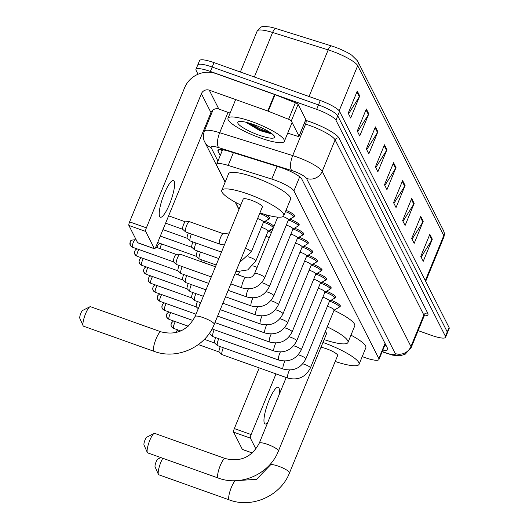 <?xml version="1.0" encoding="UTF-8"?>
<svg xmlns="http://www.w3.org/2000/svg" width="529" height="529" viewBox="0 0 529 529"><rect width="100%" height="100%" fill="white"/><g stroke="black" fill="none" stroke-linecap="round" stroke-linejoin="round"><path stroke-width="0.79" d="M362.226 356.592A18.277 3.677 -157.7 0 0 364.527 357.452A18.277 3.677 -157.7 0 0 378.962 359.502A18.277 3.677 -157.7 0 0 378.837 358.55L293.899 190.909A18.277 3.677 -157.7 0 0 271.767 179.08L228.171 165.418A18.277 3.677 -157.7 0 0 216.619 164.334A18.277 3.677 -157.7 0 0 216.738 165.286L225.202 181.989M235.511 202.336L239.029 209.279M269.572 230.327A9.747 1.957 22.3 0 1 271.919 231.299M265.003 221.314A9.747 1.957 22.3 0 1 273.956 226.326M265.69 214.695A9.747 1.957 22.3 0 1 269.724 218.206A9.747 1.957 22.3 0 1 268.897 218.609M331.048 300.267A9.747 1.957 22.3 0 1 340.332 306.179A9.747 1.957 22.3 0 1 339.512 306.582M326.479 291.254A9.747 1.957 22.3 0 1 335.763 297.166A9.747 1.957 22.3 0 1 334.943 297.562M321.91 282.235A9.747 1.957 22.3 0 1 331.194 288.146A9.747 1.957 22.3 0 1 330.374 288.55M317.34 273.215A9.747 1.957 22.3 0 1 326.624 279.133A9.747 1.957 22.3 0 1 325.804 279.53M312.771 264.202A9.747 1.957 22.3 0 1 322.062 270.114A9.747 1.957 22.3 0 1 321.235 270.511M308.202 255.183A9.747 1.957 22.3 0 1 317.493 261.095A9.747 1.957 22.3 0 1 316.666 261.498M303.633 246.164A9.747 1.957 22.3 0 1 312.923 252.082A9.747 1.957 22.3 0 1 312.097 252.478M299.064 237.151A9.747 1.957 22.3 0 1 308.354 243.062A9.747 1.957 22.3 0 1 307.528 243.459M294.501 228.131A9.747 1.957 22.3 0 1 303.785 234.043A9.747 1.957 22.3 0 1 302.958 234.446M289.932 219.112A9.747 1.957 22.3 0 1 299.216 225.03A9.747 1.957 22.3 0 1 298.396 225.427M285.997 210.344A9.747 1.957 22.3 0 1 294.646 216.011A9.747 1.957 22.3 0 1 293.826 216.414M382.831 350.079A18.277 3.677 -157.7 0 0 387.797 349.53A18.277 3.677 -157.7 0 0 387.671 348.585L301.742 178.987A18.277 3.677 -157.7 0 0 279.61 167.151L229.48 151.446A18.277 3.677 -157.7 0 0 217.922 150.362A18.277 3.677 -157.7 0 0 218.047 151.307L220.209 155.579M386.296 345.86A18.277 3.677 22.3 0 1 384.643 345.662M198.038 74.239L196.067 70.35A18.277 3.677 22.3 0 1 195.942 69.398A18.277 3.677 22.3 0 1 210.377 71.455L316.673 109.344A18.277 3.677 22.3 0 1 335.928 120.209L445.444 336.358A18.277 3.677 22.3 0 1 445.57 337.31A18.277 3.677 22.3 0 1 431.135 335.26L418.141 330.625M197.879 65.933A18.277 3.677 22.3 0 1 197.753 64.981L199.565 60.57A18.277 3.677 22.3 0 1 214 62.62L320.296 100.51A18.277 3.677 22.3 0 1 339.552 111.381L449.068 327.53L447.256 331.941A18.277 3.677 22.3 0 1 447.382 332.893A18.277 3.677 22.3 0 0 447.256 331.941L337.74 115.798L447.256 331.941L445.444 336.358M320.296 100.51L318.484 104.927A18.277 3.677 22.3 0 1 337.74 115.798A18.277 3.677 22.3 0 0 318.484 104.927L212.189 67.038L318.484 104.927L316.673 109.344M197.753 64.981A18.277 3.677 22.3 0 1 212.189 67.038A18.277 3.677 22.3 0 0 197.753 64.981L195.942 69.398M222.021 151.162L221.234 149.614M357.26 91.081L348.201 113.166L350.681 118.046L359.733 95.967L357.26 91.081M348.558 113.867L359.35 96.708A4.873 4.649 -26.9 0 0 359.733 95.967M366.332 108.987L357.273 131.066L359.746 135.953L368.806 113.867L366.332 108.987M357.63 131.774L368.422 114.614A4.873 4.649 -26.9 0 0 368.806 113.867M375.405 126.887L366.346 148.973L368.819 153.853L377.878 131.774L375.405 126.887M366.703 149.674L377.494 132.514A4.873 4.649 -26.9 0 0 377.878 131.774M384.477 144.794L375.418 166.88L377.891 171.76L386.95 149.674L384.477 144.794M375.775 167.581L386.567 150.421A4.873 4.649 -26.9 0 0 386.95 149.674M429.832 234.314L420.773 256.393L423.253 261.28L432.305 239.194L429.832 234.314M421.13 257.101L431.922 239.941A4.873 4.649 -26.9 0 0 432.305 239.194M420.76 216.407L411.701 238.493L414.181 243.373L423.233 221.294L420.76 216.407M412.058 239.194L422.85 222.035A4.873 4.649 -26.9 0 0 423.233 221.294M411.688 198.507L402.635 220.586L405.108 225.473L414.161 203.387L411.688 198.507M402.992 221.294L413.784 204.128A4.873 4.649 -26.9 0 0 414.161 203.387M402.615 180.601L393.563 202.686L396.036 207.566L405.095 185.487L402.615 180.601M393.92 203.387L404.711 186.228A4.873 4.649 -26.9 0 0 405.095 185.487M393.55 162.701L384.49 184.78L386.964 189.666L396.023 167.581L393.55 162.701M384.848 185.487L395.639 168.321A4.873 4.649 -26.9 0 0 396.023 167.581M257.187 31.019C261.987 24.936 262.649 26.47 269.843 26.959A19.983 4.02 22.3 0 1 276.052 28.573L331.637 45.983A19.983 4.02 22.3 0 1 351.692 55.148L357.531 60.908A6.09 5.812 153.1 0 1 357.69 65.656A24.367 4.9 -157.7 0 0 328.178 49.885L272.6 32.467A24.367 4.9 -157.7 0 0 257.187 31.019L240.371 72.023M449.068 327.53A18.277 3.677 22.3 0 1 449.194 328.476L445.57 337.31M278.942 395.183A19.494 4.325 109.6 0 0 278.902 387.909A19.494 4.325 109.6 0 0 278.201 387.215A19.494 4.325 109.6 0 0 268.282 402.225A19.494 4.325 109.6 0 0 264.414 423.24A19.494 4.325 109.6 0 0 265.115 423.934A19.494 4.325 109.6 0 0 267.714 422.552M242.619 449.498A3.048 0.674 -70.4 0 1 242.467 449.511A3.048 0.674 -70.4 0 1 242.355 449.399L252.307 452.95M233.613 432.147A3.048 0.674 -70.4 0 1 234.334 428.576L251.116 434.56A3.048 0.674 109.6 0 0 250.396 438.131L233.613 432.147L242.355 449.399M259.217 367.9L234.334 428.576M250.396 438.131L255.917 449.028M251.116 434.56L275.999 373.884M162.787 458.266A10.355 2.301 109.6 0 0 158.396 474.334L155.083 466.862A4.265 0.946 -70.4 0 1 155.083 466.862A4.265 0.946 -70.4 0 1 155.791 462.703A4.265 0.946 -70.4 0 1 157.873 459.04L160.796 457.559M158.396 474.334A10.355 2.301 109.6 0 0 158.429 474.401A10.355 2.301 109.6 0 0 158.799 474.771L229.288 499.898A10.355 2.301 -70.4 0 1 228.918 499.528A10.355 2.301 -70.4 0 1 230.373 490.033A10.355 2.301 -70.4 0 1 235.312 480.702M271.093 463.219L270.339 465.057A10.355 2.083 -157.7 0 1 278.519 466.221A10.355 2.083 -157.7 0 1 289.429 472.377A10.355 2.083 -157.7 0 1 289.502 472.919L337.634 355.548A10.355 2.083 -157.7 0 0 326.651 348.849A10.355 2.083 -157.7 0 0 320.951 347.328M322.948 342.461A33.506 6.738 22.3 0 1 323.517 342.666A33.506 6.738 22.3 0 1 359.052 364.329A33.506 6.738 22.3 0 1 335.207 361.472M350.965 335.148A33.506 6.738 22.3 0 1 365.843 347.771L359.052 364.329M144.014 445.008A4.265 0.946 -70.4 0 1 144 444.982A4.265 0.946 -70.4 0 1 144.708 440.829A4.265 0.946 -70.4 0 1 146.791 437.166L154.084 433.469A10.355 2.301 109.6 0 0 149.026 442.37A10.355 2.301 109.6 0 0 147.313 452.46A10.355 2.301 109.6 0 0 147.34 452.526A10.355 2.301 109.6 0 0 147.717 452.897L218.206 478.024A10.355 2.301 -70.4 0 1 217.836 477.654A10.355 2.301 -70.4 0 1 219.892 466.492A10.355 2.301 -70.4 0 1 225.162 458.517L154.666 433.383A10.355 2.301 109.6 0 0 154.084 433.469M286.189 377.514L259.256 443.183A10.355 2.083 -157.7 0 1 267.429 444.347A10.355 2.083 -157.7 0 1 278.347 450.503A10.355 2.083 -157.7 0 1 278.413 451.039L326.552 333.673A10.355 2.083 -157.7 0 0 325.216 331.809M327.226 326.902A33.506 6.738 22.3 0 1 347.97 342.455A33.506 6.738 22.3 0 1 324.118 339.598M334.017 310.338A33.506 6.738 22.3 0 1 354.761 325.89L347.97 342.455M79.819 318.319A4.265 0.946 -70.4 0 1 79.806 318.293A4.265 0.946 -70.4 0 1 80.514 314.133A4.265 0.946 -70.4 0 1 82.597 310.47L89.89 306.774A10.355 2.301 109.6 0 0 84.832 315.674A10.355 2.301 109.6 0 0 83.119 325.765A10.355 2.301 109.6 0 0 83.152 325.831A10.355 2.301 109.6 0 0 83.522 326.201L154.012 351.329A10.355 2.301 -70.4 0 1 153.641 350.958A10.355 2.301 -70.4 0 1 155.698 339.797A10.355 2.301 -70.4 0 1 160.968 331.822L90.479 306.694A10.355 2.301 109.6 0 0 89.89 306.774M195.062 316.487A10.355 2.083 -157.7 0 1 203.242 317.651A10.355 2.083 -157.7 0 1 214.152 323.808A10.355 2.083 -157.7 0 1 214.225 324.35L262.358 206.978A10.355 2.083 -157.7 0 0 251.374 200.279A10.355 2.083 -157.7 0 0 243.195 199.116L195.062 316.487C187.597 330.493 176.23 335.604 160.968 331.822M240.768 205.047A33.506 6.738 22.3 0 1 221.783 190.334A33.506 6.738 22.3 0 1 248.24 194.097A33.506 6.738 22.3 0 1 283.775 215.759A33.506 6.738 22.3 0 1 259.931 212.903M221.783 190.334L228.574 173.776A33.506 6.738 22.3 0 1 255.038 177.532A33.506 6.738 22.3 0 1 290.566 199.202L283.775 215.759M327.431 306.245A5.482 1.104 22.3 0 1 328.311 306.542A5.482 1.104 22.3 0 1 334.123 310.087L310.397 367.939A5.482 1.104 22.3 0 0 310.305 367.562A5.482 1.104 22.3 0 0 304.578 364.395A5.482 1.104 22.3 0 0 302.786 363.84M329.56 301.12A9.138 1.838 22.3 0 1 329.627 301.146A9.138 1.838 22.3 0 1 339.314 307.051A9.138 1.838 22.3 0 1 339.109 307.276L334.09 310.166M289.482 370.075A5.482 1.217 -70.4 0 0 287.525 377.779A5.482 1.217 -70.4 0 0 287.571 377.885A5.482 1.217 -70.4 0 0 287.763 378.076L222.087 354.661A5.482 1.217 -70.4 0 1 221.988 354.602A5.482 1.217 -70.4 0 1 221.889 354.47A5.482 1.217 -70.4 0 1 223.185 348.036A5.482 1.217 -70.4 0 1 223.317 347.712M219.237 352.03A3.961 0.879 -70.4 0 1 219.171 351.99A3.961 0.879 -70.4 0 1 219.099 351.891A3.961 0.879 -70.4 0 1 220.031 347.242A3.961 0.879 -70.4 0 1 220.295 346.634M322.862 297.225A5.482 1.104 22.3 0 1 323.741 297.523A5.482 1.104 22.3 0 1 329.554 301.067L305.828 358.926A5.482 1.104 22.3 0 0 305.736 358.543A5.482 1.104 22.3 0 0 300.009 355.376A5.482 1.104 22.3 0 0 298.217 354.82M324.991 292.107A9.138 1.838 22.3 0 1 325.057 292.127A9.138 1.838 22.3 0 1 334.751 298.039A9.138 1.838 22.3 0 1 334.54 298.257L329.521 301.146M284.919 361.056A5.482 1.217 -70.4 0 0 282.955 368.766A5.482 1.217 -70.4 0 0 283.002 368.865A5.482 1.217 -70.4 0 0 283.194 369.057L217.518 345.649A5.482 1.217 -70.4 0 1 217.419 345.582A5.482 1.217 -70.4 0 1 217.32 345.45A5.482 1.217 -70.4 0 1 218.616 339.016A5.482 1.217 -70.4 0 1 218.748 338.699M214.675 343.017A3.961 0.879 -70.4 0 1 214.602 342.971A3.961 0.879 -70.4 0 1 214.529 342.871A3.961 0.879 -70.4 0 1 215.468 338.229A3.961 0.879 -70.4 0 1 215.726 337.621M318.293 288.212A5.482 1.104 22.3 0 1 319.172 288.503A5.482 1.104 22.3 0 1 324.985 292.048L301.259 349.907A5.482 1.104 22.3 0 0 301.166 349.524A5.482 1.104 22.3 0 0 295.447 346.363A5.482 1.104 22.3 0 0 293.648 345.807M320.429 283.088A9.138 1.838 22.3 0 1 320.488 283.114A9.138 1.838 22.3 0 1 330.182 289.019A9.138 1.838 22.3 0 1 329.97 289.244L324.951 292.127M280.35 352.036A5.482 1.217 -70.4 0 0 278.386 359.746A5.482 1.217 -70.4 0 0 278.433 359.846A5.482 1.217 -70.4 0 0 278.624 360.044L212.949 336.629A5.482 1.217 -70.4 0 1 212.85 336.57A5.482 1.217 -70.4 0 1 212.751 336.431A5.482 1.217 -70.4 0 1 214.047 329.997A5.482 1.217 -70.4 0 1 214.179 329.679M210.106 333.997A3.961 0.879 -70.4 0 1 210.033 333.951A3.961 0.879 -70.4 0 1 209.96 333.859A3.961 0.879 -70.4 0 1 209.947 332.417M313.723 279.193A5.482 1.104 22.3 0 1 314.603 279.491A5.482 1.104 22.3 0 1 320.415 283.035L296.69 340.888A5.482 1.104 22.3 0 0 296.597 340.511A5.482 1.104 22.3 0 0 290.877 337.343A5.482 1.104 22.3 0 0 289.085 336.788M315.859 274.075A9.138 1.838 22.3 0 1 315.919 274.095A9.138 1.838 22.3 0 1 325.613 280.006A9.138 1.838 22.3 0 1 325.401 280.225L320.389 283.114M309.154 270.174A5.482 1.104 22.3 0 1 310.034 270.471A5.482 1.104 22.3 0 1 315.846 274.015L292.12 331.875A5.482 1.104 22.3 0 0 292.028 331.491A5.482 1.104 22.3 0 0 286.308 328.33A5.482 1.104 22.3 0 0 284.516 327.775M311.29 265.055A9.138 1.838 22.3 0 1 311.35 265.075A9.138 1.838 22.3 0 1 321.043 270.987A9.138 1.838 22.3 0 1 320.832 271.205L315.82 274.095M304.585 261.161A5.482 1.104 22.3 0 1 305.464 261.452A5.482 1.104 22.3 0 1 311.283 264.996L287.551 322.855A5.482 1.104 22.3 0 0 287.459 322.472A5.482 1.104 22.3 0 0 281.739 319.311A5.482 1.104 22.3 0 0 279.947 318.756M306.721 256.036A9.138 1.838 22.3 0 1 306.78 256.062A9.138 1.838 22.3 0 1 316.474 261.967A9.138 1.838 22.3 0 1 316.263 262.192L311.25 265.075M199.261 306.245A5.482 1.217 -70.4 0 1 200.339 302.952A5.482 1.217 -70.4 0 1 200.478 302.628M196.398 306.946A3.961 0.879 -70.4 0 1 196.325 306.899A3.961 0.879 -70.4 0 1 196.252 306.807A3.961 0.879 -70.4 0 1 197.191 302.158A3.961 0.879 -70.4 0 1 197.456 301.55M300.022 252.141A5.482 1.104 22.3 0 1 300.895 252.439A5.482 1.104 22.3 0 1 306.714 255.983L282.982 313.836A5.482 1.104 22.3 0 0 282.889 313.459A5.482 1.104 22.3 0 0 277.17 310.292A5.482 1.104 22.3 0 0 275.378 309.736M302.152 247.023A9.138 1.838 22.3 0 1 302.211 247.043A9.138 1.838 22.3 0 1 311.905 252.955A9.138 1.838 22.3 0 1 311.693 253.173L306.681 256.062M200.709 302.714L194.672 300.558A5.482 1.217 -70.4 0 1 194.573 300.498A5.482 1.217 -70.4 0 1 194.474 300.366A5.482 1.217 -70.4 0 1 195.77 293.932A5.482 1.217 -70.4 0 1 195.909 293.615M191.829 297.926A3.961 0.879 -70.4 0 1 191.756 297.887A3.961 0.879 -70.4 0 1 191.683 297.787A3.961 0.879 -70.4 0 1 192.622 293.139A3.961 0.879 -70.4 0 1 192.887 292.537M295.453 243.128A5.482 1.104 22.3 0 1 296.326 243.419A5.482 1.104 22.3 0 1 302.145 246.964L278.413 304.823A5.482 1.104 22.3 0 0 278.32 304.44A5.482 1.104 22.3 0 0 272.6 301.279A5.482 1.104 22.3 0 0 270.808 300.723M297.582 238.004A9.138 1.838 22.3 0 1 297.648 238.024A9.138 1.838 22.3 0 1 307.336 243.935A9.138 1.838 22.3 0 1 307.131 244.153L302.112 247.043M203.354 296.266L190.103 291.545A5.482 1.217 -70.4 0 1 190.004 291.479A5.482 1.217 -70.4 0 1 189.911 291.347A5.482 1.217 -70.4 0 1 191.2 284.913A5.482 1.217 -70.4 0 1 191.339 284.595M187.259 288.913A3.961 0.879 -70.4 0 1 187.187 288.867A3.961 0.879 -70.4 0 1 187.121 288.774A3.961 0.879 -70.4 0 1 188.053 284.126A3.961 0.879 -70.4 0 1 188.317 283.518M290.884 234.109A5.482 1.104 22.3 0 1 291.757 234.4A5.482 1.104 22.3 0 1 297.576 237.951L273.843 295.804A5.482 1.104 22.3 0 0 273.751 295.427A5.482 1.104 22.3 0 0 268.031 292.259A5.482 1.104 22.3 0 0 266.239 291.704M293.013 228.984A9.138 1.838 22.3 0 1 293.079 229.011A9.138 1.838 22.3 0 1 302.767 234.916A9.138 1.838 22.3 0 1 302.562 235.141L297.543 238.024M205.999 289.819L185.534 282.526A5.482 1.217 -70.4 0 1 185.434 282.466A5.482 1.217 -70.4 0 1 185.342 282.334A5.482 1.217 -70.4 0 1 186.638 275.9A5.482 1.217 -70.4 0 1 186.77 275.576M182.69 279.894A3.961 0.879 -70.4 0 1 182.617 279.848A3.961 0.879 -70.4 0 1 182.551 279.755A3.961 0.879 -70.4 0 1 183.484 275.106A3.961 0.879 -70.4 0 1 183.748 274.498M286.315 225.089A5.482 1.104 22.3 0 1 287.194 225.387A5.482 1.104 22.3 0 1 293.006 228.931L269.274 286.791A5.482 1.104 22.3 0 0 269.182 286.407A5.482 1.104 22.3 0 0 263.462 283.24A5.482 1.104 22.3 0 0 261.67 282.684M288.444 219.971A9.138 1.838 22.3 0 1 288.51 219.991A9.138 1.838 22.3 0 1 298.197 225.903A9.138 1.838 22.3 0 1 297.992 226.121L292.973 229.011M208.644 283.372L180.964 273.506A5.482 1.217 -70.4 0 1 180.865 273.447A5.482 1.217 -70.4 0 1 180.773 273.314A5.482 1.217 -70.4 0 1 182.069 266.881A5.482 1.217 -70.4 0 1 182.201 266.563M178.121 270.881A3.961 0.879 -70.4 0 1 178.048 270.835A3.961 0.879 -70.4 0 1 177.982 270.736A3.961 0.879 -70.4 0 1 178.914 266.094A3.961 0.879 -70.4 0 1 179.179 265.485M283.075 216.533A5.482 1.104 22.3 0 1 288.437 219.912L264.705 277.771A5.482 1.104 22.3 0 0 264.612 277.388A5.482 1.104 22.3 0 0 258.893 274.227A5.482 1.104 22.3 0 0 254.561 273.612C252.611 277.196 249.675 278.519 245.76 277.58L234.982 273.738M285.495 211.567A9.138 1.838 22.3 0 1 293.628 216.883A9.138 1.838 22.3 0 1 293.423 217.102L288.404 219.991M211.283 276.932L176.402 264.493A5.482 1.217 -70.4 0 1 176.296 264.427A5.482 1.217 -70.4 0 1 176.203 264.295A5.482 1.217 -70.4 0 1 177.499 257.861A5.482 1.217 -70.4 0 1 179.966 254.151A5.482 1.217 -70.4 0 1 180.078 254.165L215.448 266.775M173.552 261.862A3.961 0.879 -70.4 0 1 173.479 261.815A3.961 0.879 -70.4 0 1 173.413 261.723A3.961 0.879 -70.4 0 1 174.345 257.074A3.961 0.879 -70.4 0 1 176.131 254.389A3.961 0.879 -70.4 0 1 176.21 254.403M265.961 236.304A5.482 1.104 22.3 0 1 266.834 236.602A5.482 1.104 22.3 0 1 269.321 237.627M204.439 262.847A5.482 1.217 -70.4 0 1 204.988 261.379A5.482 1.217 -70.4 0 1 205.126 261.055M268.091 231.186A9.138 1.838 22.3 0 1 268.15 231.206A9.138 1.838 22.3 0 1 271.417 232.522M201.404 261.769A3.961 0.879 -70.4 0 1 201.84 260.585A3.961 0.879 -70.4 0 1 202.104 259.984M261.392 227.291A5.482 1.104 22.3 0 1 262.265 227.582A5.482 1.104 22.3 0 1 268.084 231.127L255.857 260.942A5.482 1.104 22.3 0 0 255.765 260.559A5.482 1.104 22.3 0 0 250.038 257.392A5.482 1.104 22.3 0 0 248.246 256.836M216.176 264.996L199.321 258.992A5.482 1.217 -70.4 0 1 199.221 258.926A5.482 1.217 -70.4 0 1 200.418 252.359A5.482 1.217 -70.4 0 1 200.557 252.042M263.521 222.167A9.138 1.838 22.3 0 1 263.587 222.187A9.138 1.838 22.3 0 1 273.301 227.92M273.169 228.244A9.138 1.838 22.3 0 1 273.07 228.316L268.051 231.206M196.477 256.36A3.961 0.879 -70.4 0 1 196.404 256.314A3.961 0.879 -70.4 0 1 196.332 256.215A3.961 0.879 -70.4 0 1 197.271 251.573A3.961 0.879 -70.4 0 1 197.535 250.964M257.616 218.537A5.482 1.104 22.3 0 1 257.696 218.563A5.482 1.104 22.3 0 1 263.515 222.114L251.288 251.923A5.482 1.104 22.3 0 0 251.196 251.539A5.482 1.104 22.3 0 0 245.469 248.379A5.482 1.104 22.3 0 0 245.39 248.346M218.821 258.555L194.751 249.972A5.482 1.217 -70.4 0 1 194.652 249.913A5.482 1.217 -70.4 0 1 195.856 243.347A5.482 1.217 -70.4 0 1 195.988 243.023M259.713 213.425A9.138 1.838 22.3 0 1 268.706 219.079A9.138 1.838 22.3 0 1 268.501 219.304L263.482 222.193M191.908 247.341A3.961 0.879 -70.4 0 1 191.835 247.294A3.961 0.879 -70.4 0 1 191.769 247.202A3.961 0.879 -70.4 0 1 192.701 242.553A3.961 0.879 -70.4 0 1 192.966 241.945M221.466 252.108L190.182 240.953A5.482 1.217 -70.4 0 1 190.083 240.893A5.482 1.217 -70.4 0 1 191.286 234.327A5.482 1.217 -70.4 0 1 191.419 234.01M187.339 238.328A3.961 0.879 -70.4 0 1 187.266 238.281A3.961 0.879 -70.4 0 1 187.2 238.182A3.961 0.879 -70.4 0 1 188.132 233.54A3.961 0.879 -70.4 0 1 188.397 232.932M223.198 233.699A5.482 1.217 -70.4 0 0 220.619 237.395A5.482 1.217 -70.4 0 0 219.277 243.73A5.482 1.217 -70.4 0 0 219.522 244.028L185.619 231.94A5.482 1.217 -70.4 0 1 185.514 231.874A5.482 1.217 -70.4 0 1 186.717 225.308A5.482 1.217 -70.4 0 1 189.184 221.598A5.482 1.217 -70.4 0 1 189.296 221.611L223.198 233.699L229.341 232.912M182.769 229.308A3.961 0.879 -70.4 0 1 182.697 229.262A3.961 0.879 -70.4 0 1 182.631 229.169A3.961 0.879 -70.4 0 1 183.563 224.521A3.961 0.879 -70.4 0 1 185.348 221.836A3.961 0.879 -70.4 0 1 185.428 221.849M159.679 216.533A19.494 4.325 109.6 0 0 160.38 217.227A19.494 4.325 109.6 0 0 170.298 202.217A19.494 4.325 109.6 0 0 174.167 181.202A19.494 4.325 109.6 0 0 173.472 180.508A19.494 4.325 109.6 0 0 163.547 195.518A19.494 4.325 109.6 0 0 159.679 216.533M291.307 120.923A3.048 0.615 -157.7 0 0 288.589 119.296L268.249 111.209A3.048 0.615 -157.7 0 0 267.76 111.024L274.551 94.466A3.048 0.615 22.3 0 1 275.04 94.651L295.38 102.732A3.048 0.615 22.3 0 1 298.098 104.358L291.307 120.923L299.017 136.138L305.808 119.58A3.048 0.615 22.3 0 1 305.835 119.739A3.048 0.615 22.3 0 1 305.709 119.832M298.098 104.358L305.808 119.58M274.551 94.466L216.05 73.61A24.367 23.25 -26.9 0 0 184.621 87.715L129.598 221.869L146.381 227.847L201.404 93.699A6.09 5.812 153.1 0 1 209.259 90.168L267.76 111.024M137.884 242.785A3.048 0.674 -70.4 0 1 137.732 242.804A3.048 0.674 -70.4 0 1 137.619 242.692L154.402 248.676A3.048 0.674 109.6 0 0 154.514 248.782A3.048 0.674 109.6 0 0 155.949 246.732L210.965 112.578A6.09 5.812 153.1 0 1 218.827 109.053L230.108 113.074M146.381 227.847A3.048 0.674 109.6 0 0 145.66 231.424L128.878 225.44L137.619 242.692M128.878 225.44A3.048 0.674 -70.4 0 1 129.598 221.869M145.66 231.424L154.402 248.676M287.703 133.169L297.113 136.118A3.048 0.615 -157.7 0 0 299.037 136.297A3.048 0.615 -157.7 0 0 299.017 136.138M252.042 121.677A30.457 6.123 22.3 0 1 284.344 141.369A30.457 6.123 22.3 0 1 260.288 137.95A30.457 6.123 22.3 0 1 227.986 118.258A30.457 6.123 22.3 0 1 252.042 121.677M245.674 122.173L259.765 130.564L272.091 134.022M258.853 135.12A19.857 3.994 22.3 0 1 238.493 121.683A19.857 3.994 22.3 0 1 253.477 124.507A19.857 3.994 22.3 0 1 274.452 136.429A19.857 3.994 22.3 0 1 258.853 135.12M246.798 122.45L260.46 130.061L272.085 133.87M249.523 123.204L260.817 129.182L270.279 132.567M385.052 343.407L378.837 358.55M233.401 152.676L228.171 165.418M276.991 166.337L271.767 179.08M299.692 176.798L293.899 190.909M382.255 351.481L383.723 352.069A12.18 2.447 -157.7 0 0 385.687 352.81A12.18 2.447 -157.7 0 0 395.229 353.544L306.496 178.412A12.18 2.447 -157.7 0 0 293.655 171.165A12.18 2.447 -157.7 0 0 291.737 170.523L218.722 147.644A12.18 2.447 -157.7 0 0 211.097 147.551L217.955 161.081M213.002 109.966L204.273 131.258A24.367 4.9 22.3 0 1 219.68 132.706L292.702 155.586A24.367 4.9 22.3 0 1 296.538 156.868A24.367 4.9 22.3 0 1 322.214 171.356L410.947 346.488A24.367 4.9 22.3 0 1 411.112 347.758L424.02 316.289A24.367 4.9 -157.7 0 0 423.855 315.019L335.115 139.887A24.367 4.9 -157.7 0 0 309.439 125.399A24.367 4.9 -157.7 0 0 305.603 124.117L304.215 123.68M305.597 120.301L305.848 120.381A27.409 5.515 22.3 0 1 339.049 138.129L427.782 313.261A3.048 2.903 -26.9 0 0 423.855 315.019L410.947 346.488A12.18 11.625 153.1 0 1 395.229 353.544M305.848 120.381A3.048 1.17 -72.6 0 1 305.603 124.117L292.702 155.586A12.18 4.682 107.4 0 0 291.737 170.523M427.782 313.261A27.409 5.515 22.3 0 1 424.258 315.866M335.928 120.209L339.552 111.381M210.377 71.455L214 62.62M306.496 178.412A12.18 11.625 153.1 0 0 322.214 171.356L335.115 139.887A3.048 2.903 -26.9 0 1 339.049 138.129M218.722 147.644A12.18 4.682 107.4 0 1 219.68 132.706L228.039 112.333M211.097 147.551A12.18 11.625 153.1 0 1 204.763 142.017L225.116 182.201M383.723 352.069A12.18 0.648 111.7 0 0 383.75 352.347L382.156 351.712M218.675 149.767L218.047 151.307M276.052 28.573A6.09 2.341 107.4 0 0 272.6 32.467L254.337 76.996M331.637 45.983A6.09 2.341 107.4 0 0 328.178 49.885L309.055 96.509M425.309 280.635L443.785 235.584A6.09 5.812 -26.9 0 0 443.626 230.836L444.459 233.93L443.95 236.847A24.367 4.9 -157.7 0 0 443.785 235.584L357.69 65.656L339.175 110.799M393.206 163.527L395.639 168.321M402.278 181.427L404.711 186.228M411.35 199.334L413.784 204.128M420.423 217.234L422.85 222.035M429.495 235.141L431.922 239.941M384.133 145.62L386.567 150.421M375.061 127.72L377.494 132.514M365.995 109.814L368.422 114.614M356.923 91.907L359.35 96.708M179.476 331.504A3.961 0.879 -70.4 0 1 179.972 330.645M173.81 328.357A3.961 0.879 -70.4 0 1 173.611 328.377A3.961 0.879 -70.4 0 1 173.466 328.238A3.961 0.879 -70.4 0 1 173.803 325.289A3.961 0.879 -70.4 0 1 175.403 321.625M171.303 323.351A3.961 3.776 -26.9 0 0 173.466 328.238M169.24 319.337A3.961 0.879 -70.4 0 1 169.042 319.357A3.961 0.879 -70.4 0 1 168.896 319.218A3.961 0.879 -70.4 0 1 169.234 316.269A3.961 0.879 -70.4 0 1 170.834 312.613M166.734 314.332A3.961 3.776 -26.9 0 0 168.896 319.218M164.671 310.325A3.961 0.879 -70.4 0 1 164.473 310.344A3.961 0.879 -70.4 0 1 164.327 310.199A3.961 0.879 -70.4 0 1 164.664 307.256A3.961 0.879 -70.4 0 1 166.265 303.593M162.165 305.319A3.961 3.776 -26.9 0 0 164.327 310.199M296.69 340.888C291.79 350.205 284.245 353.584 274.062 351.025A5.482 1.217 -70.4 0 1 273.863 350.833A5.482 1.217 -70.4 0 1 273.817 350.727A5.482 1.217 -70.4 0 1 275.781 343.023M160.102 301.305A3.961 0.879 -70.4 0 1 159.903 301.325A3.961 0.879 -70.4 0 1 159.758 301.186A3.961 0.879 -70.4 0 1 160.102 298.237A3.961 0.879 -70.4 0 1 161.702 294.574M157.596 296.3A3.961 3.776 -26.9 0 0 159.758 301.186M292.12 331.875C287.221 341.192 279.676 344.571 269.492 342.012A5.482 1.217 -70.4 0 1 269.294 341.813A5.482 1.217 -70.4 0 1 269.248 341.714A5.482 1.217 -70.4 0 1 271.212 334.004M155.533 292.286A3.961 0.879 -70.4 0 1 155.334 292.306A3.961 0.879 -70.4 0 1 155.189 292.167A3.961 0.879 -70.4 0 1 155.533 289.224A3.961 0.879 -70.4 0 1 157.133 285.561M153.026 287.28A3.961 3.776 -26.9 0 0 155.189 292.167M287.551 322.855C282.651 332.172 275.106 335.551 264.923 332.992A5.482 1.217 -70.4 0 1 264.725 332.794A5.482 1.217 -70.4 0 1 264.685 332.695A5.482 1.217 -70.4 0 1 266.642 324.985M150.963 283.273A3.961 0.879 -70.4 0 1 150.765 283.293A3.961 0.879 -70.4 0 1 150.62 283.147A3.961 0.879 -70.4 0 1 150.963 280.205A3.961 0.879 -70.4 0 1 152.564 276.541M148.457 278.267A3.961 3.776 -26.9 0 0 150.62 283.147M282.982 313.836C278.082 323.153 270.537 326.532 260.354 323.973A5.482 1.217 -70.4 0 1 260.156 323.781A5.482 1.217 -70.4 0 1 260.116 323.675A5.482 1.217 -70.4 0 1 262.073 315.972M146.394 274.253A3.961 0.879 -70.4 0 1 146.196 274.273A3.961 0.879 -70.4 0 1 146.057 274.134A3.961 0.879 -70.4 0 1 146.394 271.185A3.961 0.879 -70.4 0 1 147.994 267.529M143.888 269.248A3.961 3.776 -26.9 0 0 146.057 274.134M278.413 304.823C273.513 314.14 265.968 317.519 255.785 314.96A5.482 1.217 -70.4 0 1 255.586 314.762A5.482 1.217 -70.4 0 1 255.547 314.662A5.482 1.217 -70.4 0 1 257.504 306.952M141.825 265.234A3.961 0.879 -70.4 0 1 141.627 265.254A3.961 0.879 -70.4 0 1 141.488 265.115A3.961 0.879 -70.4 0 1 141.825 262.172A3.961 0.879 -70.4 0 1 143.425 258.509M139.319 260.228A3.961 3.776 -26.9 0 0 141.488 265.115M273.843 295.804C268.944 305.121 261.399 308.5 251.215 305.941A5.482 1.217 -70.4 0 1 251.017 305.742A5.482 1.217 -70.4 0 1 250.977 305.643A5.482 1.217 -70.4 0 1 252.935 297.939M137.256 256.221A3.961 0.879 -70.4 0 1 137.057 256.241A3.961 0.879 -70.4 0 1 136.918 256.096A3.961 0.879 -70.4 0 1 137.256 253.153A3.961 0.879 -70.4 0 1 138.856 249.49M134.75 251.215A3.961 3.776 -26.9 0 0 136.918 256.096M269.274 286.791C264.374 296.101 256.829 299.48 246.646 296.921A5.482 1.217 -70.4 0 1 246.448 296.729A5.482 1.217 -70.4 0 1 246.408 296.624A5.482 1.217 -70.4 0 1 248.366 288.92M132.686 247.202A3.961 0.879 -70.4 0 1 132.488 247.222A3.961 0.879 -70.4 0 1 132.349 247.083A3.961 0.879 -70.4 0 1 133.136 242.811A3.961 0.879 -70.4 0 1 135.146 239.763L136.356 240.192M130.18 242.196A3.961 3.776 -26.9 0 0 132.349 247.083M264.705 277.771C259.805 287.088 252.267 290.467 242.077 287.908A5.482 1.217 -70.4 0 1 241.879 287.71A5.482 1.217 -70.4 0 1 241.839 287.611A5.482 1.217 -70.4 0 1 243.029 281.64A5.482 1.217 -70.4 0 1 245.76 277.58M157.675 245.714A3.961 3.776 -26.9 0 0 157.43 247.704M252.816 265.856A5.482 1.104 22.3 0 1 254.608 266.411A5.482 1.104 22.3 0 1 257.094 267.443M238.348 274.935A5.482 1.217 -70.4 0 1 238.89 273.467A5.482 1.217 -70.4 0 1 239.511 272.091M159.937 248.597A3.961 0.879 -70.4 0 1 161.781 243.988M201.404 93.699L210.965 112.578M209.259 90.168L218.827 109.053M275.04 94.651L268.249 111.209M288.589 119.296L295.38 102.732M384.98 344.835L385.886 345.053M385.337 343.969L378.962 359.502M222.59 149.767L216.619 164.334M383.75 352.347L392.749 355.177L400.089 355.752L405.141 354.258L411.112 347.758M424.053 315.555L424.754 315.436L424.02 316.289M204.273 131.258C202.045 138.538 204.954 142.275 204.763 142.017M235.246 202.19L238.943 209.484M357.531 60.908L443.626 230.836M443.95 236.847L425.686 281.382M242.467 449.511L252.247 452.996M289.502 472.919C280.754 495.799 252.095 508.66 229.288 499.898M270.339 465.057L256.585 479.3L236.926 480.623M278.413 451.039C269.671 473.924 241.012 486.786 218.206 478.024M144 444.982L147.313 452.46M259.256 443.183C251.791 457.182 240.424 462.293 225.162 458.517M214.225 324.35C205.477 347.229 176.818 360.09 154.012 351.329M79.806 318.293L83.119 325.765M287.763 378.076C297.953 380.635 305.498 377.256 310.397 367.939M339.314 307.051L340.028 305.319M219.171 351.99L221.988 354.602M198.355 344.584L219.204 352.016M178.081 329.97L176.448 331.147L175.681 332.648M180.825 330.949L173.611 328.377L171.409 326.433L171.012 325.176L171.27 323.153L173.512 320.951M283.194 369.057C293.383 371.623 300.928 368.244 305.828 358.926M334.751 298.039L335.459 296.3M214.602 342.971L217.419 345.582M204.373 339.34L214.635 343.004M188.192 326.188L169.042 319.357L166.84 317.42L166.443 316.157L166.979 313.578L168.943 311.938M278.624 360.044C288.814 362.603 296.359 359.224 301.259 349.907M330.182 289.019L330.889 287.287M210.033 333.951L212.85 336.57M209.107 333.64L210.066 333.984M192.986 320.508L164.473 310.344L162.271 308.4L161.874 307.137L162.416 304.565L164.374 302.919M325.613 280.006L326.32 278.267M274.062 351.025L212.05 328.919M196.001 314.193L159.903 301.325L157.702 299.388L157.305 298.125L157.847 295.546L159.804 293.899M321.043 270.987L321.751 269.254M269.492 342.012L214.953 322.564M196.358 306.932L155.334 292.306L153.132 290.368L152.729 288.146L153.608 286.063L155.235 284.886M316.474 261.967L317.182 260.235M264.923 332.992L217.598 316.124M196.325 306.899L198.256 308.691M191.789 297.913L150.765 283.293L148.563 281.349L148.16 279.127L149.039 277.044L150.666 275.867M311.905 252.955L312.619 251.215M260.354 323.973L220.243 309.677M191.756 297.887L194.573 300.498M187.22 288.9L146.196 274.273L143.994 272.336L143.59 270.114L144.47 268.031L146.097 266.847M307.336 243.935L308.05 242.203M255.785 314.96L222.881 303.229M187.187 288.867L190.004 291.479M182.65 279.881L141.627 265.254L139.425 263.316L139.021 261.095L139.901 259.012L141.527 257.835M302.767 234.916L303.481 233.183M251.215 305.941L225.526 296.782M182.617 279.848L185.434 282.466M178.081 270.861L137.057 256.241L134.855 254.297L134.452 252.075L135.331 249.992L136.965 248.815M298.197 225.903L298.911 224.164M246.646 296.921L228.171 290.335M178.048 270.835L180.865 273.447M173.512 261.848L132.488 247.222L130.286 245.284L130.154 241.998C131.192 241.872 128.481 240.126 135.146 239.763M293.628 216.883L294.342 215.151M176.131 254.389L179.966 254.151M155.784 247.116L176.17 254.389M277.725 217.135L254.561 273.612M242.077 287.908L230.816 283.894M173.479 261.815L176.296 264.427M159.884 243.314L157.926 244.96L157.417 247.698M235.782 271.774L247.77 269.896L255.857 260.942M196.404 256.314L199.221 258.926M157.675 242.527L196.438 256.347M239.65 262.344L251.288 251.923M268.706 219.079L269.42 217.346M191.835 247.294L194.652 249.913M160.313 236.079L191.868 247.327M187.266 238.281L190.083 240.893M162.958 229.632L187.299 238.308M219.522 244.028L224.375 245.013M185.348 221.836L189.184 221.598M168.612 215.852L185.388 221.836M182.697 229.262L185.514 231.874M165.603 223.185L182.73 229.295M137.732 242.804L154.514 248.782M299.037 136.297L305.835 119.739M284.344 141.369L292.094 122.47M227.986 118.258L235.643 99.578"/></g></svg>
